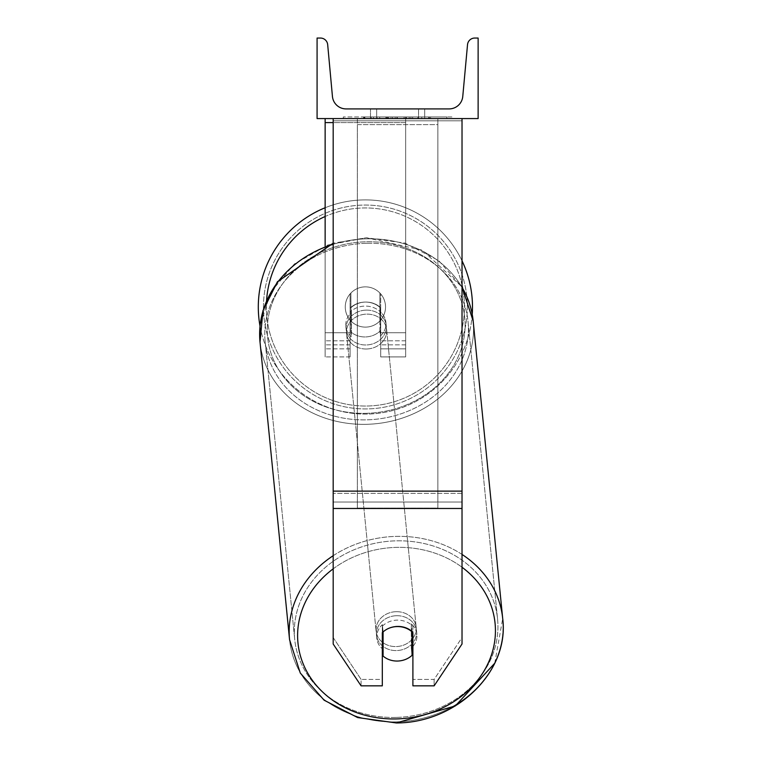 <?xml version="1.0" encoding="UTF-8"?>
<svg xmlns="http://www.w3.org/2000/svg" width="761" height="761" viewBox="0 0 761 761"><rect width="100%" height="100%" fill="white"/><g stroke="black" fill="none" stroke-linecap="round" stroke-linejoin="round"><path stroke-width="0.57" stroke-dasharray="3.81 2.85" d="M462.022 491.13L462.022 120.809L462.022 495.601L462.022 491.13L333.185 491.13L333.185 508.481L333.185 495.601L333.185 502.041L462.022 502.041L462.022 495.601L462.022 644.006L434.131 685.842L434.131 679.402L462.022 637.566L462.022 644.006L462.022 502.041L333.185 502.041L333.185 644.006L333.185 637.566L361.085 679.402L361.085 685.842L382.307 685.842L382.307 626.227L382.307 685.842L382.307 679.402L361.085 679.402L361.085 685.842L333.185 644.006L333.185 637.566L361.085 679.402L382.307 679.402L382.307 626.227A20.128 17.436 180 0 1 397.603 620.129A20.128 17.436 180 0 1 412.9 626.227L412.9 685.842L434.131 685.842L434.131 679.402L412.9 679.402L412.9 685.842L412.9 626.227L412.9 679.402L434.131 679.402L462.022 637.566L462.022 118.573L333.185 118.573L333.185 493.366L333.185 118.573L333.185 120.809L462.022 120.809L462.022 118.573L333.185 118.573M397.603 626.569A20.128 17.436 180 0 1 412.9 632.676L412.9 626.227A20.128 17.436 0 0 0 397.603 620.129A20.128 17.436 0 0 0 382.307 626.227L382.307 632.676A20.128 17.436 180 0 1 397.603 626.569M333.185 491.13L333.185 120.809L462.022 120.809L462.022 118.573M325.137 122.597L325.137 118.573L405.661 118.573L325.137 118.573L325.137 356.909L325.137 118.573L325.137 356.909L325.137 122.597L405.661 122.597L405.661 118.573L325.137 118.573L405.661 118.573L325.137 118.573L325.137 348.861L325.137 118.573L405.661 118.573L405.661 356.909L405.661 118.573L405.661 348.861L405.661 118.573L405.661 348.861L405.661 118.573L405.661 332.757L380.69 332.757L380.69 293.908L380.69 348.861L380.69 308.176A20.128 17.436 0 0 0 365.394 302.069A20.128 17.436 180 0 0 350.098 308.176L350.098 312.2A20.128 17.436 0 0 1 365.394 306.093A20.128 17.436 0 0 1 380.69 312.2L380.69 308.176A20.128 17.436 180 0 0 365.394 302.069A20.128 17.436 0 0 0 350.098 308.176L350.098 293.908A20.128 20.128 0 0 1 380.69 293.908L380.69 356.909L405.661 356.909L405.661 122.597L333.185 122.597M325.137 118.573L325.137 332.757L350.098 332.757L350.098 356.909L350.098 312.2A20.128 17.436 180 0 1 365.394 306.093A20.128 17.436 180 0 1 380.69 312.2L380.69 348.861L405.661 348.861L380.69 348.861L380.69 332.757L380.69 356.909L405.661 356.909L405.661 332.757L380.69 332.757L380.69 293.908A20.128 20.128 0 0 0 350.098 293.908L350.098 332.757L350.098 293.908A20.128 20.128 0 0 1 380.69 293.908A20.128 20.128 0 0 0 350.098 293.908L350.098 332.757L325.137 332.757L325.137 348.861L325.137 246.022M258.302 306.987A107.092 107.092 0 0 0 365.394 414.079A107.092 107.092 0 0 0 472.486 306.987A107.092 107.092 0 0 0 365.394 199.896A107.092 107.092 0 0 0 258.302 306.987M472.229 314.379A107.092 107.092 0 0 1 260.005 326.031L270.65 292.262L294.345 264.019L327.772 245.032L366.393 237.746L422.393 250.207L462.022 286.954M385.523 306.987A20.128 20.128 0 0 0 365.394 286.859A20.128 20.128 0 0 0 345.266 306.987A20.128 20.128 0 0 0 365.394 327.116A20.128 20.128 0 0 0 385.523 306.987A20.128 20.128 0 0 1 379.891 320.961L379.891 293.023A20.128 20.128 0 0 0 350.907 293.023L350.907 320.961A20.128 20.128 0 0 1 350.907 293.023L350.907 320.961A20.128 20.128 0 0 0 379.891 320.961L379.891 293.023L379.891 320.961A20.128 20.128 0 0 0 365.394 286.859A20.128 20.128 0 0 0 345.266 306.987A20.128 20.128 0 0 0 365.394 327.116A20.128 20.128 0 0 0 385.523 306.987A20.128 20.128 0 0 1 365.394 327.116A20.128 20.128 0 0 1 350.907 293.023L350.907 320.961A20.128 20.128 0 0 0 379.891 320.961L379.891 293.023A20.128 20.128 0 0 1 385.523 306.987A20.128 20.128 0 0 0 365.394 286.859A20.128 20.128 0 0 0 345.266 306.987A20.128 20.128 0 0 0 365.394 327.116A20.128 20.128 0 0 0 379.891 293.023A20.128 20.128 0 0 0 350.907 293.023L350.907 320.961A20.128 20.128 0 0 1 365.394 286.859A20.128 20.128 0 0 1 385.523 306.987M325.137 207.753A107.092 107.092 0 0 1 462.022 260.814M263.458 306.987A101.936 101.936 0 0 1 365.394 205.051A101.936 101.936 0 0 1 467.34 306.987A101.936 101.936 0 0 1 365.394 408.933A101.936 101.936 0 0 1 263.458 306.987A101.936 101.936 0 0 0 365.394 408.933A101.936 101.936 0 0 0 467.34 306.987A101.936 101.936 0 0 0 365.394 205.051A101.936 101.936 0 0 0 263.458 306.987M396.529 615.716A20.128 17.408 -5.7 0 0 376.495 635.14A20.128 17.408 -5.7 0 0 396.529 650.579A20.128 17.408 -5.7 0 0 416.562 631.164A20.128 17.408 -5.7 0 0 396.529 615.716A20.128 17.408 174.3 0 0 376.495 635.14A20.128 17.408 174.3 0 0 396.529 650.579A20.128 17.408 174.3 0 0 416.562 631.164A20.128 17.408 174.3 0 0 396.529 615.716M412.9 646.46A20.128 17.408 174.3 0 0 416.876 634.379A20.128 17.408 174.3 0 0 411.32 623.906L411.32 648.106L412.043 655.345L412.043 631.145L411.32 623.906L412.043 631.145A20.128 17.408 -5.7 0 0 397.565 626.17A20.128 17.408 -5.7 0 0 383.087 631.868L383.087 656.058A20.128 17.408 -5.7 0 0 397.565 661.043A20.128 17.408 -5.7 0 0 412.043 655.345L411.32 648.106A20.128 17.408 -5.7 0 0 416.876 634.379A20.128 17.408 -5.7 0 0 411.32 623.906L411.32 648.106A20.128 17.408 174.3 0 0 412.043 647.402M382.374 632.61L382.374 624.629A20.128 17.408 -5.7 0 0 376.819 638.355A20.128 17.408 -5.7 0 0 382.374 648.829L382.374 624.629L383.087 631.868A20.128 17.408 174.3 0 1 397.565 626.17A20.128 17.408 174.3 0 1 412.043 631.145L412.043 631.858M383.087 656.058L382.374 648.829M366.193 310.117A20.128 17.408 -5.7 0 0 346.16 329.532A20.128 17.408 -5.7 0 0 366.193 344.98A20.128 17.408 -5.7 0 0 386.227 325.556A20.128 17.408 -5.7 0 0 366.193 310.117A20.128 17.408 174.3 0 0 346.16 329.532A20.128 17.408 174.3 0 0 366.193 344.98A20.128 17.408 174.3 0 0 386.227 325.556A20.128 17.408 174.3 0 0 366.193 310.117M379.872 307.044A20.128 17.408 -5.7 0 0 365.394 302.069A20.128 17.408 -5.7 0 0 350.916 307.767L351.401 312.59A20.128 17.408 -5.7 0 0 345.846 326.317A20.128 17.408 -5.7 0 0 351.401 336.79L351.401 312.59L350.916 307.767L350.916 331.958A20.128 17.408 -5.7 0 0 365.394 336.942A20.128 17.408 -5.7 0 0 379.872 331.244L380.348 336.067A20.128 17.408 -5.7 0 0 385.903 322.341A20.128 17.408 -5.7 0 0 380.348 311.877L380.348 336.067A20.128 17.408 174.3 0 0 385.903 322.341A20.128 17.408 174.3 0 0 380.348 311.877L379.872 307.044A20.128 17.408 174.3 0 0 365.394 302.069A20.128 17.408 174.3 0 0 350.916 307.767L351.401 336.79L351.401 312.59A20.128 17.408 174.3 0 0 345.846 326.317A20.128 17.408 174.3 0 0 351.401 336.79L350.916 331.958A20.128 17.408 174.3 0 0 365.394 336.942A20.128 17.408 174.3 0 0 379.872 331.244L379.872 307.044M366.593 349.004A20.128 17.408 -5.7 0 0 386.626 329.58A20.128 17.408 -5.7 0 0 366.593 314.131A20.128 17.408 -5.7 0 0 346.559 333.556A20.128 17.408 -5.7 0 0 366.593 349.004A20.128 17.408 174.3 0 0 386.626 329.58A20.128 17.408 174.3 0 0 366.593 314.131A20.128 17.408 174.3 0 0 346.559 333.556A20.128 17.408 174.3 0 0 366.593 349.004M396.129 611.692A20.128 17.408 174.3 0 1 416.162 627.14A20.128 17.408 174.3 0 1 396.129 646.565A20.128 17.408 174.3 0 1 376.096 631.116A20.128 17.408 174.3 0 1 396.129 611.692A20.128 17.408 -5.7 0 1 416.162 627.14A20.128 17.408 -5.7 0 1 396.129 646.565A20.128 17.408 -5.7 0 1 376.096 631.116A20.128 17.408 -5.7 0 1 396.129 611.692M396.129 717.414A101.936 88.171 174.3 0 1 294.688 639.202A101.936 88.171 174.3 0 1 396.129 540.843A101.936 88.171 174.3 0 1 497.57 619.064A101.936 88.171 174.3 0 1 396.129 717.414A101.936 88.171 -5.7 0 1 294.688 639.202A101.936 88.171 -5.7 0 1 396.129 540.843A101.936 88.171 -5.7 0 1 497.57 619.064A101.936 88.171 -5.7 0 1 396.129 717.414M366.593 243.282A101.936 88.171 -5.7 0 0 265.151 341.632A101.936 88.171 -5.7 0 0 366.593 419.853A101.936 88.171 -5.7 0 0 468.034 321.503A101.936 88.171 -5.7 0 0 366.593 243.282A101.936 88.171 174.3 0 0 265.151 341.632A101.936 88.171 174.3 0 0 366.593 419.853A101.936 88.171 174.3 0 0 468.034 321.503A101.936 88.171 174.3 0 0 366.593 243.282M451.92 116.956L343.287 116.956L451.92 116.956L451.92 118.573L343.287 118.573L451.92 118.573M343.287 116.956L343.287 118.573M478.127 118.573L317.08 118.573L317.08 38.05L320.467 38.05A7.249 7.249 0 0 1 327.677 44.633L332.443 96.476A13.688 13.688 0 0 0 346.074 108.909L449.142 108.909A13.688 13.688 0 0 0 462.764 96.476L467.53 44.633A7.249 7.249 0 0 1 474.75 38.05L478.127 38.05L478.127 118.573M416.048 118.573L363.587 118.573L416.048 118.573L416.048 116.956L430.583 116.956L430.583 118.573M392.581 116.956L364.88 116.956L387.52 116.956L387.53 118.573L429.299 118.573L364.88 118.573L395.187 118.573L387.53 118.573L387.52 116.956L410.892 116.956L410.892 118.573L410.892 116.956L429.299 116.956L429.299 118.573L364.823 118.573L429.299 118.573L417.865 118.573L429.299 118.573L429.299 116.956L392.581 116.956L392.581 118.573M391.011 118.573L364.88 118.573L391.011 118.573L391.011 116.956L364.88 116.956L364.88 118.573L364.88 116.956L429.299 116.956L429.299 118.573L429.299 116.956L412.643 116.956L412.643 118.573M376.666 118.573L424.705 118.573L376.666 118.573L376.666 108.909L424.705 108.909L424.705 118.573L418.54 118.573L424.705 118.573L424.705 108.909L418.54 108.909L418.54 118.573L418.54 108.909L424.705 108.909L370.512 108.909L418.54 108.909L370.512 108.909L376.666 108.909L376.666 118.573M421.756 118.573L373.451 118.573L446.869 118.573L373.451 118.573L421.756 118.573L421.756 116.956L373.451 116.956L373.451 118.573L373.451 116.956L373.451 118.573L373.451 116.956L421.756 116.956L421.756 118.573L421.756 116.956L421.756 118.573L421.756 116.956L446.869 116.956L446.869 118.573L446.869 116.956L421.756 116.956L421.756 118.573L421.756 116.956L373.451 116.956L421.756 116.956L421.756 118.573M418.54 108.909L418.54 118.573L418.54 108.909M386.246 116.956L428.757 116.956L364.196 116.956L386.246 116.956L386.246 118.573L428.757 118.573L386.246 118.573M371.206 116.956L371.206 118.573M364.196 116.956L364.196 118.573L364.196 116.956M428.757 116.956L428.757 118.573L409.199 118.573L428.757 118.573L428.757 116.956M409.199 116.956L409.199 118.573L409.199 116.956M406.25 116.956L406.25 118.573M446.869 116.956L421.756 116.956L446.869 116.956M412.643 116.956L405.366 116.956L405.366 118.573M405.366 116.956L429.299 116.956L429.299 118.573L429.299 116.956L364.88 116.956L364.88 118.573L364.88 116.956L391.011 116.956M364.88 116.956L364.88 118.573L364.88 116.956M388.348 116.956L396.9 116.956L388.348 116.956L388.348 118.573L379.882 118.573L396.9 118.573L388.348 118.573M430.583 116.956L363.587 116.956L387.425 116.956L379.872 116.956L379.872 118.573M379.872 116.956L396.9 116.956L396.9 118.573L396.9 116.956L414.298 116.956L414.298 118.573M363.587 116.956L363.587 118.573M377.028 116.956L377.028 118.573M387.425 116.956L387.425 118.573M414.298 116.956L406.469 116.956L406.469 118.573M406.469 116.956L416.048 116.956M417.865 116.956L417.865 118.573L417.865 116.956L429.299 116.956L429.299 118.573L429.299 116.956L364.823 116.956L364.823 118.573L364.823 116.956L429.299 116.956L429.299 118.573L429.299 116.956L417.865 116.956M385.856 116.956L404.053 116.956L385.856 116.956L385.856 118.573L404.053 118.573L385.856 118.573M404.053 116.956L404.053 118.573L404.053 116.956M387.53 116.956L379.691 116.956L379.691 118.573L379.691 116.956L395.187 116.956L395.187 118.573L395.187 116.956L387.53 116.956M383.087 631.925L382.374 624.629A20.128 17.408 174.3 0 0 376.819 638.355A20.128 17.408 174.3 0 0 382.307 648.772M437.86 502.041L357.347 502.041L357.347 118.573L437.86 118.573L357.347 118.573L357.347 508.082L357.347 124.614L437.86 124.614L437.86 118.573L437.86 508.082L357.347 508.082L357.347 124.614L437.86 124.614L437.86 118.573L437.86 502.041L357.347 502.041L357.347 508.082L437.86 508.082L437.86 124.614L437.86 502.041M462.022 493.366L333.185 493.366L462.022 493.366M462.022 508.481L333.185 508.481M350.098 344.838L325.137 344.838L350.098 344.838M405.661 344.838L380.69 344.838L405.661 344.838M405.661 340.804L380.69 340.804L405.661 340.804M350.098 340.804L325.137 340.804L350.098 340.804M405.661 332.757L380.69 332.757L405.661 332.757M350.098 332.757L325.137 332.757L350.098 332.757M266.559 300.605A99.044 99.044 0 0 0 266.36 306.987A99.044 99.044 0 0 1 365.394 207.953A99.044 99.044 0 0 1 464.438 306.987A99.044 99.044 0 0 1 365.394 406.032A99.044 99.044 0 0 1 266.36 306.987A99.044 99.044 0 0 0 365.394 406.032A99.044 99.044 0 0 0 462.583 287.934M462.022 285.251A99.044 99.044 0 0 0 325.137 216.505M333.185 568.838A99.044 85.67 -5.7 0 1 396.529 547.378A99.044 85.67 174.3 0 1 495.449 630.698A99.044 85.67 174.3 0 1 396.529 718.926A99.044 85.67 174.3 0 1 297.608 635.606A99.044 85.67 174.3 0 1 396.529 547.378A99.044 85.67 -5.7 0 1 462.022 567.249M396.329 722.95L357.66 717.575L324.119 700.196L300.291 673.038L289.56 639.706A107.092 92.633 174.3 0 0 396.129 721.875A107.092 92.633 -5.7 0 0 502.698 618.55A107.092 92.633 -5.7 0 0 396.129 536.381A107.092 92.633 -5.7 0 0 289.56 639.706A107.092 92.633 -5.7 0 0 396.129 721.875A107.092 92.633 174.3 0 0 502.698 618.55L494.745 663.231M333.185 244.291A107.092 92.633 -5.7 0 1 366.593 238.821A107.092 92.633 174.3 0 1 473.161 320.99A107.092 92.633 174.3 0 1 366.593 424.315A107.092 92.633 174.3 0 1 260.024 342.146A107.092 92.633 174.3 0 1 366.593 238.821A107.092 92.633 -5.7 0 1 462.022 287.306M366.193 413.318A99.044 85.67 -5.7 0 0 465.114 325.09A99.044 85.67 -5.7 0 0 366.193 241.779A99.044 85.67 -5.7 0 0 267.273 329.998A99.044 85.67 -5.7 0 0 366.193 413.318A99.044 85.67 174.3 0 0 465.114 325.09A99.044 85.67 174.3 0 0 366.193 241.779A99.044 85.67 174.3 0 0 267.273 329.998A99.044 85.67 174.3 0 0 366.193 413.318M386.426 116.956L386.426 118.573M387.701 116.956L387.701 118.573M388.529 116.956L388.529 118.573M397.271 116.956L397.271 118.573M397.09 116.956L397.09 118.573L397.09 116.956M396.9 116.956L396.9 118.573M387.339 116.956L387.339 118.573M462.022 554.436A107.092 92.633 174.3 0 0 396.129 536.381A107.092 92.633 174.3 0 0 333.185 555.701M502.698 618.55L473.161 320.99A107.092 92.633 -5.7 0 1 366.593 424.315A107.092 92.633 -5.7 0 1 260.024 342.146L289.56 639.706M350.098 348.861L325.137 348.861L350.098 348.861M350.098 356.909L325.137 356.909L350.098 356.909M473.161 320.99L462.431 287.668L438.602 260.5L405.061 243.12L366.393 237.746L333.185 243.206M416.562 631.164L416.876 634.379L416.562 631.164M376.819 638.355L376.495 635.14L376.819 638.355M386.227 325.556L385.903 322.341L386.227 325.556M346.16 329.532L345.846 326.317L346.16 329.532M386.626 329.58L416.162 627.14L386.626 329.58M265.151 341.632L294.688 639.202L265.151 341.632M468.034 321.503L497.57 619.064L468.034 321.503M346.559 333.556L376.096 631.116L346.559 333.556M370.512 118.573L370.512 108.909L370.512 118.573"/><path stroke-width="1.14" d="M462.022 508.481L333.185 508.481L333.185 644.006L361.085 685.842L382.307 685.842L382.307 632.676A20.128 17.436 0 0 1 397.603 626.569A20.128 17.436 0 0 1 412.9 632.676L412.9 685.842L434.131 685.842L462.022 644.006L462.022 118.573M333.185 508.481L333.185 118.573M325.137 246.022L325.137 122.597L333.185 122.597M325.137 118.573L325.137 122.597M462.022 260.814A107.092 107.092 0 0 1 472.229 314.379M333.185 555.701A107.092 92.633 174.3 0 0 289.56 639.706L260.024 342.146L260.005 326.031A107.092 107.092 0 0 1 325.137 207.753M478.127 118.573L317.08 118.573L317.08 38.05L320.467 38.05A7.249 7.249 0 0 1 327.677 44.633L332.443 96.476A13.688 13.688 0 0 0 346.074 108.909L449.142 108.909A13.688 13.688 0 0 0 462.764 96.476L467.53 44.633A7.249 7.249 0 0 1 474.75 38.05L478.127 38.05L478.127 118.573M382.307 648.772A20.128 17.408 174.3 0 0 382.374 648.829L383.087 656.058A20.128 17.408 174.3 0 0 397.565 661.043A20.128 17.408 174.3 0 0 412.043 655.345L412.043 631.858M383.087 656.058L383.087 631.925M412.043 647.402A20.128 17.408 174.3 0 0 412.9 646.46M382.374 648.829L382.374 632.61M462.022 491.13L333.185 491.13M462.583 287.934A99.044 99.044 0 0 0 462.022 285.251M325.137 216.505A99.044 99.044 0 0 0 266.559 300.605M462.022 567.249A99.044 85.67 -5.7 0 1 489.038 661.214A99.044 85.67 -5.7 0 1 396.529 718.926A99.044 85.67 -5.7 0 1 303.515 664.667A99.044 85.67 -5.7 0 1 333.185 568.838M333.185 243.206L277.442 281.741L262.945 310.726L260.024 342.146A107.092 92.633 -5.7 0 1 333.185 244.291M494.745 663.231L455.316 705.932L396.329 722.95C456.41 723.017 509.604 671.706 502.698 618.55A107.092 92.633 174.3 0 0 462.022 554.436M462.022 287.306A107.092 92.633 -5.7 0 1 473.161 320.99L502.698 618.55M289.56 639.706L300.291 673.038L324.119 700.196L357.66 717.575L396.329 722.95M462.022 286.954L473.161 320.99"/></g></svg>
